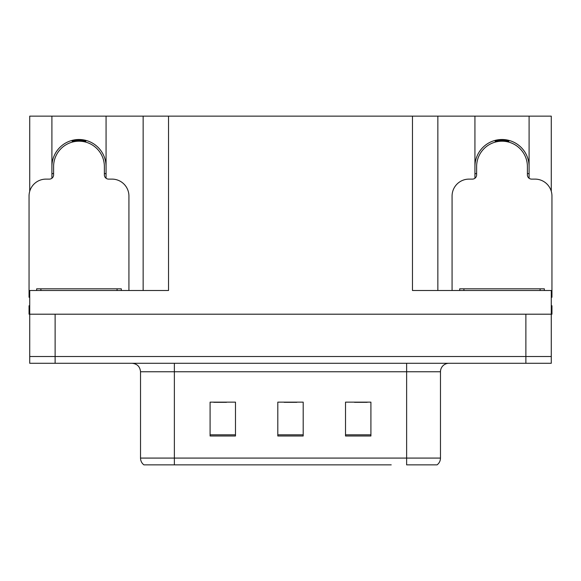 <?xml version="1.0" encoding="UTF-8"?>
<svg xmlns="http://www.w3.org/2000/svg" width="581" height="581" viewBox="0 0 581 581"><rect width="100%" height="100%" fill="white"/><g stroke="black" fill="none" stroke-linecap="round" stroke-linejoin="round"><path stroke-width="0.87" d="M51.905 166.587A27.082 27.082 0 0 1 78.987 139.505A27.082 27.082 0 0 1 106.069 166.587M106.069 178.265L106.069 116.142L412.466 116.142L412.466 290.5L551.275 290.5L551.275 314.198L29.725 314.198L29.725 356.516L55.122 356.516L29.725 356.516L29.725 363.292L55.122 363.292L55.122 356.516L525.878 356.516L55.122 356.516L55.122 314.198M29.725 305.737L29.05 305.737L29.05 314.198L29.725 314.198L29.725 290.5L168.534 290.5L168.534 116.142M51.905 178.265L51.905 116.142L29.725 116.142L29.725 191.302M55.122 363.292L551.275 363.292L551.275 356.516L525.878 356.516L551.275 356.516L551.275 314.198L551.95 314.198L551.95 305.737L551.275 305.737M529.095 178.265L529.095 116.142L551.275 116.142L551.275 191.302M143.144 116.142L143.144 290.5M412.466 116.142L437.856 116.142L437.856 290.5M437.856 116.142L474.931 116.142L474.931 178.265M529.095 116.142L474.931 116.142M51.905 116.142L106.069 116.142M529.095 166.587A27.082 27.082 0 0 0 502.013 139.505A27.082 27.082 0 0 0 474.931 166.587M436.629 464.858L406.627 464.858L406.627 458.082L440.478 458.082L440.478 371.753A8.461 8.461 0 0 1 448.946 363.292M391.224 464.858L143.906 464.858A8.461 8.461 0 0 1 140.522 458.082L140.522 371.753C140.021 366.611 137.196 363.793 132.054 363.292M370.91 435.997L370.91 402.139L345.513 402.139L345.513 435.997L370.91 435.997M235.487 435.997L235.487 402.139L210.09 402.139L210.09 435.997L235.487 435.997M303.195 435.997L303.195 402.139L277.805 402.139L277.805 435.997L303.195 435.997M406.627 464.858L433.709 464.858M140.522 458.082L174.373 458.082L174.373 464.858L163.101 464.858M213.815 402.313L226.51 402.313M354.49 402.313L367.185 402.313M284.153 402.313L296.847 402.313M72.414 142.062L71.979 140.428M128.924 290.5L128.924 196.044A16.929 16.929 0 0 0 111.995 179.115L108.611 179.115A4.234 4.234 0 0 1 104.377 174.881L104.377 166.587A25.39 25.39 0 0 0 78.987 141.198A25.39 25.39 0 0 0 53.597 166.587L53.597 174.881A4.234 4.234 0 0 1 49.363 179.115L45.979 179.115A16.929 16.929 0 0 0 29.05 196.044L29.05 297.269A16.929 16.929 0 0 1 29.725 297.283M51.905 173.842L53.597 173.392M85.995 140.428L85.56 142.062M104.377 173.392L106.069 173.842M495.44 142.062L495.005 140.428M551.275 297.283A16.929 16.929 0 0 1 551.95 297.269L551.95 196.044A16.929 16.929 0 0 0 535.021 179.115L531.637 179.115A4.234 4.234 0 0 1 527.403 174.881L527.403 166.587A25.39 25.39 0 0 0 502.013 141.198A25.39 25.39 0 0 0 476.623 166.587L476.623 174.881A4.234 4.234 0 0 1 472.389 179.115L469.005 179.115A16.929 16.929 0 0 0 452.076 196.044L452.076 290.5M474.931 173.842L476.623 173.392M509.021 140.428L508.586 142.062M527.403 173.392L529.095 173.842M36.668 290.5L36.668 288.808L121.306 288.808L121.306 290.5M459.694 290.5L459.694 288.808L544.332 288.808L544.332 290.5M525.878 314.198L525.878 363.292M406.627 363.292L406.627 371.753L140.522 371.753M440.478 371.753L406.627 371.753L406.627 458.082L174.373 458.082L174.373 363.292M303.195 434.82L277.805 434.82M235.487 434.82L210.09 434.82M370.91 434.82L345.513 434.82M85.632 141.793A25.673 25.673 0 0 0 72.342 141.793M85.85 140.965A26.53 26.53 0 0 0 72.124 140.965M53.365 173.458A26.53 26.53 0 0 0 53.597 174.271M104.377 174.271A26.53 26.53 0 0 0 104.609 173.458M508.658 141.793A25.673 25.673 0 0 0 495.368 141.793M508.876 140.965A26.53 26.53 0 0 0 495.15 140.965M476.391 173.458A26.53 26.53 0 0 0 476.623 174.271M527.403 174.271A26.53 26.53 0 0 0 527.635 173.458M117.071 288.808L117.071 290.5M40.902 288.808L40.902 290.5M540.098 288.808L540.098 290.5M463.928 288.808L463.928 290.5M437.094 464.858C439.287 463.13 440.413 460.871 440.478 458.082"/></g></svg>
